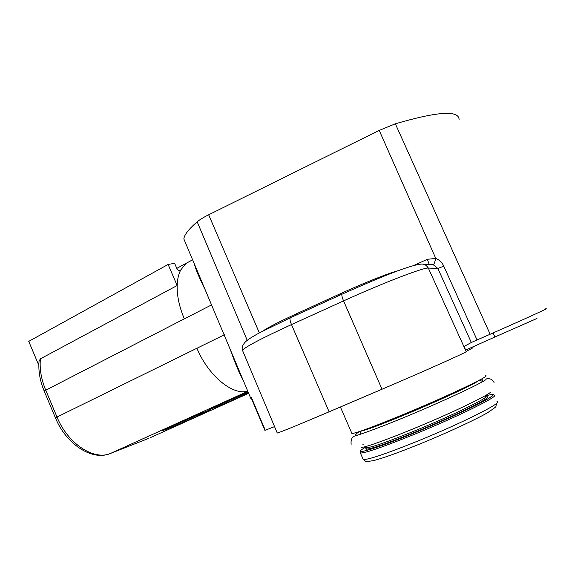 <?xml version="1.0" encoding="UTF-8"?>
<svg xmlns="http://www.w3.org/2000/svg" width="575" height="575" viewBox="0 0 575 575"><rect width="100%" height="100%" fill="white"/><g stroke="black" fill="none" stroke-linecap="round" stroke-linejoin="round"><path stroke-width="0.86" d="M248.572 393.113L242.111 395.995C226.464 402.924 207.791 410.543 209.53 409.263L225.795 401.602L248.134 392.071M248.285 392.43L213.145 407.366M177.51 423.437C193.351 416.422 212.534 408.609 210.608 409.925L195.464 417.04C180.104 423.84 160.921 431.674 162.639 430.431L177.51 423.437M206.547 411.226L166.448 428.454M536.964 318.464L494.874 337.022L493.077 332.961M351.706 433.011L351.936 433.536C356.766 433.033 375.015 426.219 406.69 413.102C450.318 394.939 491.97 375.029 485.473 375.748M194.314 263.875C195.644 269.208 199.223 277.739 205.052 289.455L230.381 349.78C235.268 363.608 239.682 374.109 243.606 381.283M185.682 243.326L183.849 238.956C184.223 234.923 188.665 229.202 197.175 221.799C199.626 219.722 203.457 217.386 208.667 214.784L259.354 332.911M251.253 398.044L249.974 398.166L251.246 397.109L265.255 430.229L264.838 430.251M274.562 426.607L265.255 430.229M465.678 350.082L494.874 337.022M277.164 432.795L277.265 433.047C281.865 431.645 299.151 424.566 329.116 411.808L381.994 389.239C421.748 372.284 463.062 353.855 466.224 351.735L464.19 346.402L471.327 342.492L437.848 268.453L433.306 264.773C433.96 264.421 434.786 262.308 435.771 258.427C439.473 259.936 442.146 262.523 443.792 266.196L477.049 339.954L490.144 334.255C531.422 316.027 549.93 307.539 545.653 308.797M262.603 331.193C268.072 327.455 279.357 321.648 296.456 313.785L341.191 293.351C364.004 282.893 389.476 272.823 398.626 270.573M413.475 265.614L427.362 259.289L435.771 258.427L379.227 130.388L395.348 123.805C438.057 111.342 459.303 110.019 459.087 119.852M379.227 130.388L208.667 214.784M38.834 365.391L28.75 341.37L168.116 264.457L177.157 285.545C177.366 279.414 178.53 274.261 180.651 270.085L186.013 263.4L190.842 260.762M477.049 339.954L471.327 342.492M251.038 397.526L251.246 397.109M234.952 361.876L235.376 361.675M239.171 370.717L238.568 370.997M240.012 372.722L239.423 372.995M168.116 264.457L174.613 263.321L176.583 267.907C177.776 270.164 179.019 271.019 180.306 270.48L180.004 270.638M177.165 285.545C176.92 295.83 179.307 306.935 184.316 318.852L44.167 391.007C39.927 380.729 38.23 370.753 39.064 361.078L40.43 358.807C39.438 368.69 41.192 379.09 45.677 390.022L57.018 417.048L55.502 418.018M179.479 270.696L180.306 270.48M177.15 285.523L40.43 358.807M473.067 347.731L466.224 351.375M478.335 380.722C476.122 383.338 442.01 399.302 408.566 413.231C381.175 424.573 365.01 430.61 360.079 431.336M366.649 446.933L366.929 447.573C371.486 447.558 387.859 441.808 416.056 430.33C454.71 414.467 491.431 396.283 485.444 396.29M485.717 396.944C497.289 394.759 458.915 414.201 416.372 431.631C382.662 445.567 360.273 452.575 366.943 447.58M366.527 446.638C348.608 456.723 371.831 450.484 415.43 432.457C442.865 421.051 464.808 411.082 481.268 402.558C495.14 395.054 496.491 392.862 485.314 395.988M415.739 433.773C383.942 446.689 365.499 453.114 360.41 453.035C360.015 451.907 360.719 451.375 362.516 451.447C372.945 449.068 390.583 442.736 415.423 432.457C453.848 416.738 491.833 398.101 492.739 395.449C492.94 394.148 493.386 394.069 494.083 395.19C500.926 395.233 459.526 415.847 415.739 433.773M362.882 458.721L363.242 459.547C368.41 459.813 386.918 453.524 418.765 440.673C462.602 422.826 503.916 401.982 496.951 401.688M247.214 340.314L197.175 221.799M296.894 314.798L296.456 313.785M341.636 294.371L341.191 293.351M395.348 123.805L490.144 334.255M443.792 266.196L437.848 268.453L428.339 268.072C423.89 267.246 382.274 283.238 343.57 300.905L291.496 324.573L329.116 411.808M290.497 317.702L290.231 317.838C289.635 318.802 290.059 321.051 291.496 324.573C262.351 337.971 245.999 346.517 242.442 350.218L242.822 351.131M466.224 351.735L428.339 268.072L426.19 265.391L423.02 264.069C413.281 263.458 377.955 278.142 342.003 294.206C341.564 295.104 342.089 297.34 343.57 300.905L381.994 389.239M211.83 304.75L184.331 318.873M247.746 391.137C232.724 395.722 208.394 375.878 196.909 348.242L57.018 417.048C67.749 443.692 94.027 460.812 110.544 453.431L148.731 438.366M224.401 334.751L196.923 348.27M433.306 264.773L432.774 264.673M432.781 264.673L421.317 264.026M277.265 433.047L242.442 350.218C241.637 347.638 242.636 344.849 245.439 341.852C247.717 339.818 250.542 337.64 260.41 332.343L290.231 317.838L342.218 294.091M429.187 264.45L427.362 259.289M247.825 391.331L110.22 453.56M248.659 393.314L150.679 437.503M109.516 453.812C91.353 460.834 65.866 443.677 55.473 417.96L44.196 391.086M359.928 431.48L356.105 433.766L355.199 434.959L357.787 435.081M351.152 444.302C350.7 439.71 351.929 436.942 354.847 436.015C358.606 435.016 376.474 428.813 397.584 420.131C437.316 403.988 482.497 382.986 485.976 379.5C485.595 378.587 491.338 377.128 494.054 382.461M478.565 380.736L482.748 379.759L481.663 382.188M363.292 444.209L362.897 444.446M361.531 447.379C366.282 447.436 398.525 435.376 431.796 421.008C465.513 406.547 491.093 393.286 490.374 392.157M366.404 446.365L366.943 449.075C372.658 448.565 389.131 442.75 416.372 431.631C453.977 416.178 491.021 398.108 487.133 397.059L485.825 396.743M360.41 453.035L363.242 459.547C368.201 463.112 364.859 461.574 373.103 460.719C382.72 458.289 398.59 452.597 420.728 443.634M361.043 434.046L359.893 431.401M351.936 433.536L340.4 406.992M183.849 238.956L205.052 289.455M230.381 349.78L250.463 397.62M497.224 402.644C493.939 408.451 500.07 404.124 487.693 412.656C475.202 419.843 447.3 432.781 420.828 443.591M192.596 259.799L186.013 263.4M370.875 427.448L371.127 428.016M379.169 446.488L379.708 447.717M264.881 430.359L250.944 397.303M185.991 263.35L176.805 268.374"/></g></svg>
